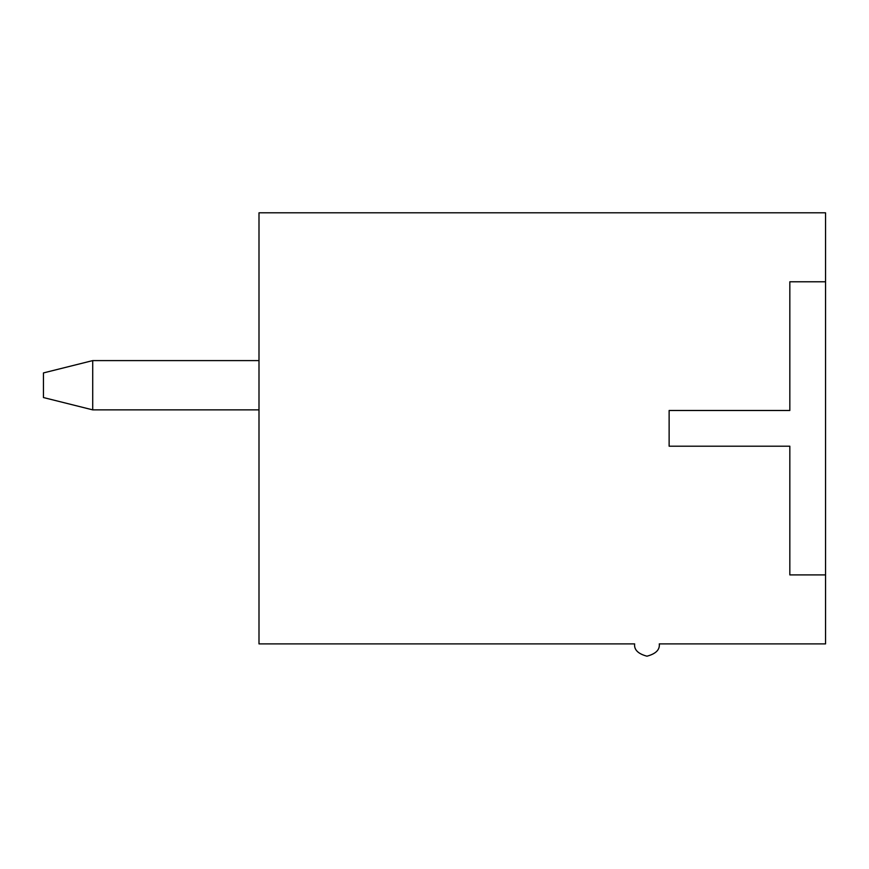 <?xml version="1.0" encoding="UTF-8"?>
<svg xmlns="http://www.w3.org/2000/svg" width="869" height="869" viewBox="0 0 869 869"><rect width="100%" height="100%" fill="white"/><g stroke="black" fill="none" stroke-linecap="round" stroke-linejoin="round"><path stroke-width="1.3" d="M258.995 409.864L92.711 409.864L258.995 409.864M43.45 397.546L43.45 372.92L92.711 360.602L258.995 360.602L92.711 360.602L92.711 409.864L92.711 360.602L43.45 372.92L43.45 397.546L92.711 409.864L43.45 397.546M825.55 281.773L825.55 212.807L258.995 212.807L258.995 643.886L634.642 643.886C633.946 649.708 638.052 653.814 646.96 656.193C655.867 653.814 659.973 649.708 659.278 643.886L825.55 643.886L825.55 574.909L825.55 643.886L659.278 643.886C659.973 649.708 655.867 653.814 646.96 656.193C638.052 653.814 633.946 649.708 634.642 643.886L258.995 643.886L258.995 212.807L825.55 212.807L825.55 574.909L789.834 574.909L789.834 446.199L669.13 446.199L669.13 410.483L789.834 410.483L789.834 281.773L825.55 281.773L789.834 281.773L789.834 410.483L669.13 410.483L669.13 446.199L789.834 446.199L789.834 574.909L825.55 574.909L825.55 281.773"/></g></svg>
